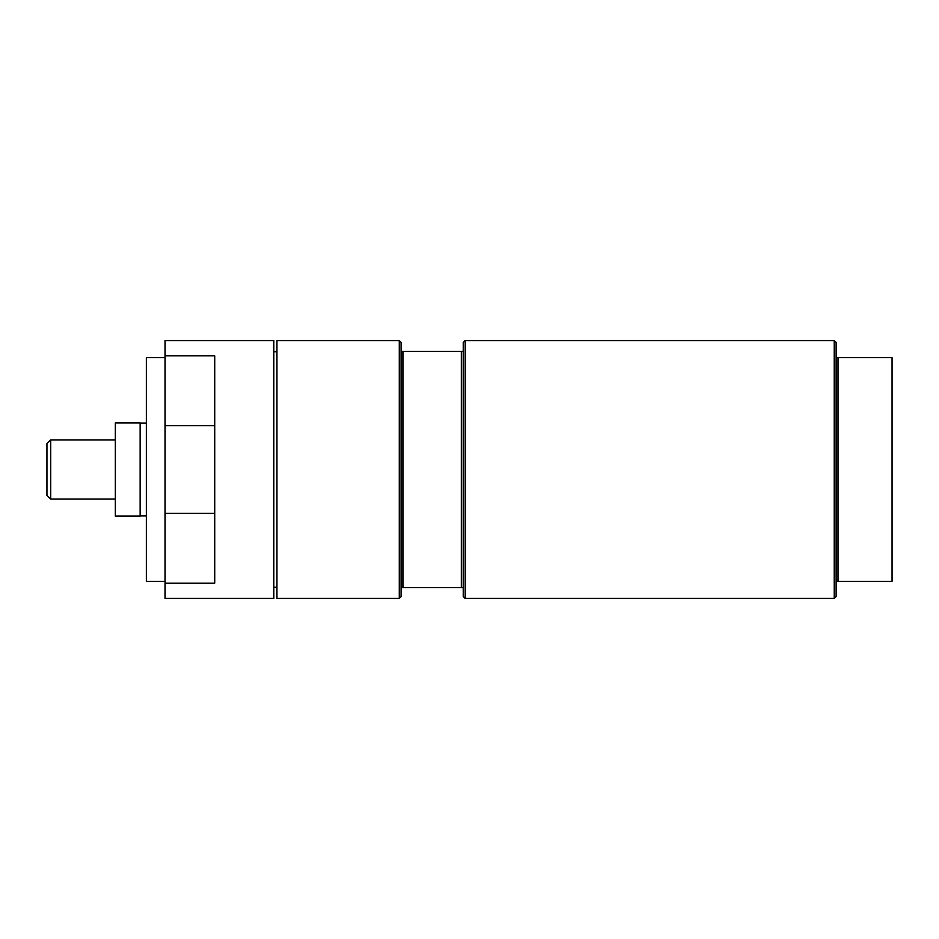 <?xml version="1.0" encoding="UTF-8"?>
<svg xmlns="http://www.w3.org/2000/svg" width="939" height="939" viewBox="0 0 939 939"><rect width="100%" height="100%" fill="white"/><g stroke="black" fill="none" stroke-linecap="round" stroke-linejoin="round"><path stroke-width="1.41" d="M46.95 443.631L46.95 495.369L50.683 499.09L50.683 439.91L46.95 443.631M115.309 516.11L140.157 516.11L140.157 422.89L115.309 422.89L115.309 516.11M276.864 340.564L276.864 598.436L399.286 598.436L399.286 340.564L276.864 340.564M399.286 340.564L401.141 342.43L401.141 596.57L399.286 598.436M836.121 357.653L836.121 581.347L892.05 581.347L892.05 357.653L836.121 357.653L836.121 342.43L834.255 340.564L465.145 340.564L463.291 342.43L463.291 351.432L401.141 351.432M401.141 587.568L463.291 587.568L463.291 596.57L465.145 598.436L834.255 598.436L834.255 340.564M403.007 351.432L403.007 587.568M461.425 351.432L461.425 587.568M463.291 351.432L463.291 587.568M465.145 340.564L465.145 598.436M165.018 357.653L146.378 357.653L146.378 581.347L165.018 581.347M165.018 355.846L165.018 340.564L273.765 340.564L273.765 598.436L165.018 598.436L165.018 583.154L214.726 583.154L214.726 355.846L165.018 355.846L165.018 583.154M837.987 357.653L837.987 581.347M836.121 581.347L836.121 596.57L834.255 598.436M165.018 513.316L214.726 513.316M165.018 425.684L214.726 425.684M273.765 587.251L276.864 587.251M273.765 351.749L276.864 351.749M115.309 439.91L50.683 439.91M115.309 499.09L50.683 499.09M140.157 515.945L146.378 515.945M140.157 423.055L146.378 423.055"/></g></svg>
